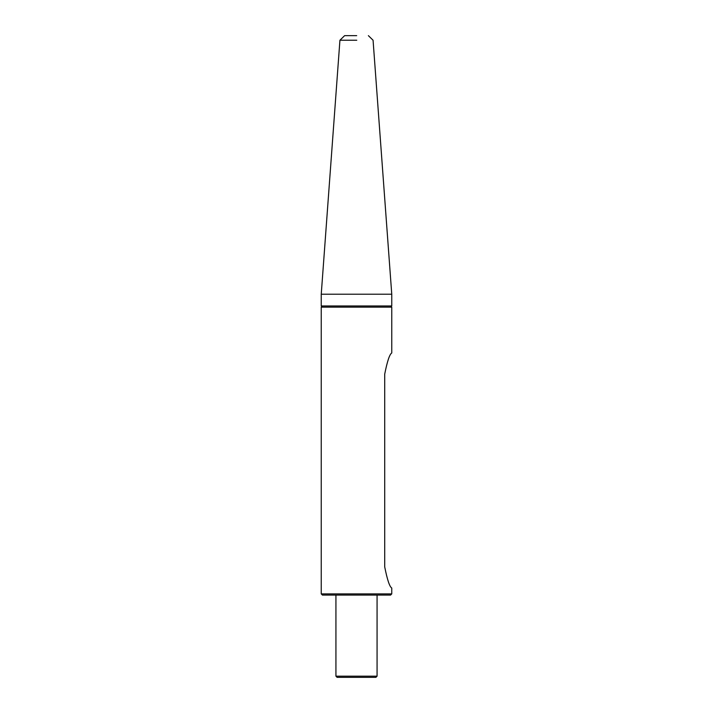 <?xml version="1.0" encoding="UTF-8"?>
<svg xmlns="http://www.w3.org/2000/svg" width="713" height="713" viewBox="0 0 713 713"><rect width="100%" height="100%" fill="white"/><g stroke="black" fill="none" stroke-linecap="round" stroke-linejoin="round"><path stroke-width="1.07" d="M384.708 374.129C387.257 361.295 389.601 354.245 391.758 352.971C389.601 354.245 387.257 361.295 384.708 374.129L384.708 566.871C387.257 579.705 389.601 586.763 391.758 588.029C389.601 586.763 387.257 579.705 384.708 566.871M356.5 305.966L391.758 305.966L391.758 294.211L321.242 294.211L321.242 305.966L356.5 305.966M356.696 35.65L344.629 35.65L356.696 35.65M391.758 593.902L321.242 593.902L322.419 595.079L335.93 595.079L335.93 676.174L337.106 677.35L375.894 677.35L377.07 676.174L377.07 595.079L390.581 595.079L391.758 593.902L391.758 588.029M337.106 677.35L335.93 676.174L377.07 676.174L375.894 677.35M390.581 305.966L391.758 307.143L391.758 352.971M322.419 595.079L390.581 595.079M356.776 40.231L339.932 40.231L356.776 40.231M321.242 593.902L321.242 307.143L391.758 307.143M368.371 35.65L373.068 40.231L391.758 294.211M344.629 35.65L339.932 40.231L321.242 294.211M321.242 307.143L322.419 305.966"/></g></svg>
